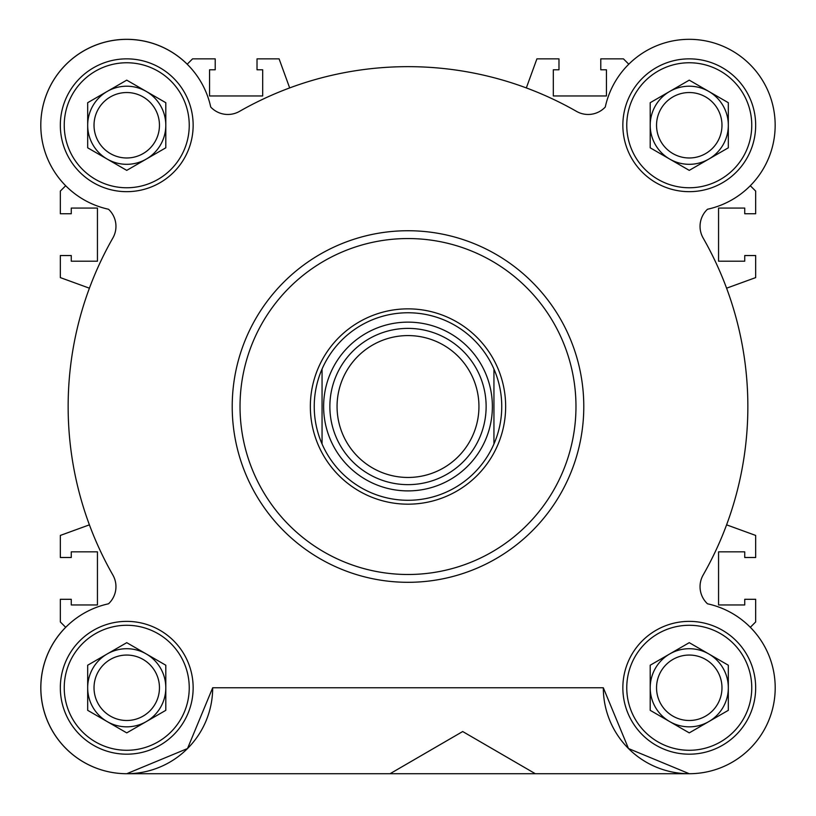 <?xml version="1.0" encoding="UTF-8"?>
<svg xmlns="http://www.w3.org/2000/svg" width="816" height="816" viewBox="0 0 816 816"><rect width="100%" height="100%" fill="white"/><g stroke="black" fill="none" stroke-linecap="round" stroke-linejoin="round"><path stroke-width="1.22" d="M575.974 406.521A167.974 167.974 0 0 1 408 574.495A167.974 167.974 0 0 1 240.026 406.521A167.974 167.974 0 0 1 408 238.547A167.974 167.974 0 0 1 575.974 406.521M583.787 406.521A175.787 175.787 0 0 1 408 582.308A175.787 175.787 0 0 1 232.213 406.521A175.787 175.787 0 0 1 408 230.734A175.787 175.787 0 0 1 583.787 406.521M603.32 687.776A85.945 85.945 0 0 0 683.074 773.497A85.945 85.945 0 0 0 774.313 700.118A85.945 85.945 0 0 0 707.686 603.84A0.785 0.785 0 0 1 707.299 603.626L706.911 603.238A23.44 23.44 0 0 1 703.127 575.045A339.854 339.854 0 0 0 703.127 237.997A23.44 23.44 0 0 1 706.911 209.804L707.299 209.416A0.785 0.785 0 0 1 707.686 209.202A85.945 85.945 0 0 0 695.446 39.545A85.945 85.945 0 0 0 605.319 106.835A0.785 0.785 0 0 1 605.105 107.222L604.717 107.61A23.44 23.44 0 0 1 576.524 111.384A339.854 339.854 0 0 0 239.476 111.384A23.44 23.44 0 0 1 211.283 107.61L210.895 107.222A0.785 0.785 0 0 1 210.681 106.835A85.945 85.945 0 0 0 40.8 125.256A85.945 85.945 0 0 0 108.314 209.202A0.785 0.785 0 0 1 108.701 209.416L109.089 209.804A23.44 23.44 0 0 1 112.873 237.997A339.854 339.854 0 0 0 112.873 575.045A23.44 23.44 0 0 1 109.089 603.238L108.701 603.626A0.785 0.785 0 0 1 108.314 603.84A85.945 85.945 0 0 0 126.745 773.721A85.945 85.945 0 0 0 212.68 687.776L187.507 748.547L126.745 773.721L689.255 773.721L628.493 748.547L603.32 687.776L212.68 687.776M755.667 125.256A66.412 66.412 0 0 0 689.255 58.854A66.412 66.412 0 0 0 622.853 125.256A66.412 66.412 0 0 0 689.255 191.668A66.412 66.412 0 0 0 755.667 125.256M193.147 687.776A66.412 66.412 0 0 0 126.745 621.374A66.412 66.412 0 0 0 60.333 687.776A66.412 66.412 0 0 0 126.745 754.188A66.412 66.412 0 0 0 193.147 687.776M755.667 687.776A66.412 66.412 0 0 0 689.255 621.374A66.412 66.412 0 0 0 622.853 687.776A66.412 66.412 0 0 0 689.255 754.188A66.412 66.412 0 0 0 755.667 687.776M193.147 125.256A66.412 66.412 0 0 0 126.745 58.854A66.412 66.412 0 0 0 60.333 125.256A66.412 66.412 0 0 0 126.745 191.668A66.412 66.412 0 0 0 193.147 125.256M751.76 125.256A62.506 62.506 0 0 1 689.255 187.762A62.506 62.506 0 0 1 626.759 125.256A62.506 62.506 0 0 1 689.255 62.761A62.506 62.506 0 0 1 751.76 125.256M189.241 687.776A62.506 62.506 0 0 1 126.745 750.281A62.506 62.506 0 0 1 64.24 687.776A62.506 62.506 0 0 1 126.745 625.28A62.506 62.506 0 0 1 189.241 687.776M751.76 687.776A62.506 62.506 0 0 1 689.255 750.281A62.506 62.506 0 0 1 626.759 687.776A62.506 62.506 0 0 1 689.255 625.28A62.506 62.506 0 0 1 751.76 687.776M189.241 125.256A62.506 62.506 0 0 1 126.745 187.762A62.506 62.506 0 0 1 64.24 125.256A62.506 62.506 0 0 1 126.745 62.761A62.506 62.506 0 0 1 189.241 125.256M669.732 91.433A39.066 39.066 0 0 0 669.732 159.089A39.066 39.066 0 0 0 728.321 125.256A39.066 39.066 0 0 0 669.732 91.433M721.976 125.256A32.722 32.722 0 0 0 689.255 92.534A32.722 32.722 0 0 0 656.543 125.256A32.722 32.722 0 0 0 689.255 157.978A32.722 32.722 0 0 0 721.976 125.256M107.212 653.942A39.066 39.066 0 0 0 107.212 721.609A39.066 39.066 0 0 0 165.801 687.776A39.066 39.066 0 0 0 107.212 653.942M159.457 687.776A32.722 32.722 0 0 0 126.745 655.054A32.722 32.722 0 0 0 94.024 687.776A32.722 32.722 0 0 0 126.745 720.497A32.722 32.722 0 0 0 159.457 687.776M669.732 653.942A39.066 39.066 0 0 0 669.732 721.609A39.066 39.066 0 0 0 728.321 687.776A39.066 39.066 0 0 0 669.732 653.942M721.976 687.776A32.722 32.722 0 0 0 689.255 655.054A32.722 32.722 0 0 0 656.543 687.776A32.722 32.722 0 0 0 689.255 720.497A32.722 32.722 0 0 0 721.976 687.776M107.212 91.433A39.066 39.066 0 0 0 107.212 159.089A39.066 39.066 0 0 0 165.801 125.256A39.066 39.066 0 0 0 107.212 91.433M159.457 125.256A32.722 32.722 0 0 0 126.745 92.534A32.722 32.722 0 0 0 94.024 125.256A32.722 32.722 0 0 0 126.745 157.978A32.722 32.722 0 0 0 159.457 125.256M535.337 773.721L462.692 731.534L390.048 773.721M689.255 80.152L650.199 102.704L650.199 147.808L689.255 170.371L728.321 147.808L728.321 102.704L689.255 80.152M126.745 642.671L87.679 665.224L87.679 710.328L126.745 732.88L165.801 710.328L165.801 665.224L126.745 642.671M689.255 642.671L650.199 665.224L650.199 710.328L689.255 732.88L728.321 710.328L728.321 665.224L689.255 642.671M126.745 80.152L87.679 102.704L87.679 147.808L126.745 170.371L165.801 147.808L165.801 102.704L126.745 80.152M89.413 288.191L60.333 277.603L60.333 255.541L71.267 255.541L71.267 261.202L97.441 261.202L97.441 208.07L71.267 208.07L71.267 213.741L60.333 213.741L60.333 191.087L65.678 185.742A85.945 85.945 0 0 1 65.974 64.484A85.945 85.945 0 0 1 187.221 64.199L192.566 58.854L215.22 58.854L215.22 69.788L209.559 69.788L209.559 95.962L262.681 95.962L262.681 69.788L257.02 69.788L257.02 58.854L279.092 58.854L289.67 87.924M126.745 773.721A85.945 85.945 0 0 1 65.678 627.3L60.333 621.945L60.333 599.301L71.267 599.301L71.267 604.962L97.441 604.962L97.441 551.84L71.267 551.84L71.267 557.501L60.333 557.501L60.333 535.429L89.413 524.841M726.587 524.841L755.667 535.429L755.667 557.501L744.733 557.501L744.733 551.84L718.559 551.84L718.559 604.962L744.733 604.962L744.733 599.301L755.667 599.301L755.667 621.945L750.322 627.3A85.945 85.945 0 0 1 689.255 773.721M750.322 185.742L755.667 191.087L755.667 213.741L744.733 213.741L744.733 208.07L718.559 208.07L718.559 261.202L744.733 261.202L744.733 255.541L755.667 255.541L755.667 277.603L726.587 288.191M526.33 87.924L536.908 58.854L558.98 58.854L558.98 69.788L553.319 69.788L553.319 95.962L606.441 95.962L606.441 69.788L600.78 69.788L600.78 58.854L623.434 58.854L628.779 64.199M505.655 406.521A97.655 97.655 0 0 1 408 504.176A97.655 97.655 0 0 1 310.345 406.521A97.655 97.655 0 0 1 408 308.856A97.655 97.655 0 0 1 505.655 406.521M501.748 406.521A93.748 93.748 0 0 1 322.055 443.986A93.748 93.748 0 0 1 408 312.763A93.748 93.748 0 0 1 501.748 406.521M408 490.895A84.374 84.374 0 0 1 323.626 406.521A84.374 84.374 0 0 1 408 322.136A84.374 84.374 0 0 1 492.374 406.521A84.374 84.374 0 0 1 408 490.895M322.055 369.046L322.055 443.986L322.055 369.046M486.132 406.521A78.132 78.132 0 0 1 408 484.643A78.132 78.132 0 0 1 329.868 406.521A78.132 78.132 0 0 1 408 328.389A78.132 78.132 0 0 1 486.132 406.521M478.941 406.521A70.941 70.941 0 0 1 408 477.462A70.941 70.941 0 0 1 337.059 406.521A70.941 70.941 0 0 1 408 335.58A70.941 70.941 0 0 1 478.941 406.521M493.945 443.986L493.945 369.046"/></g></svg>
